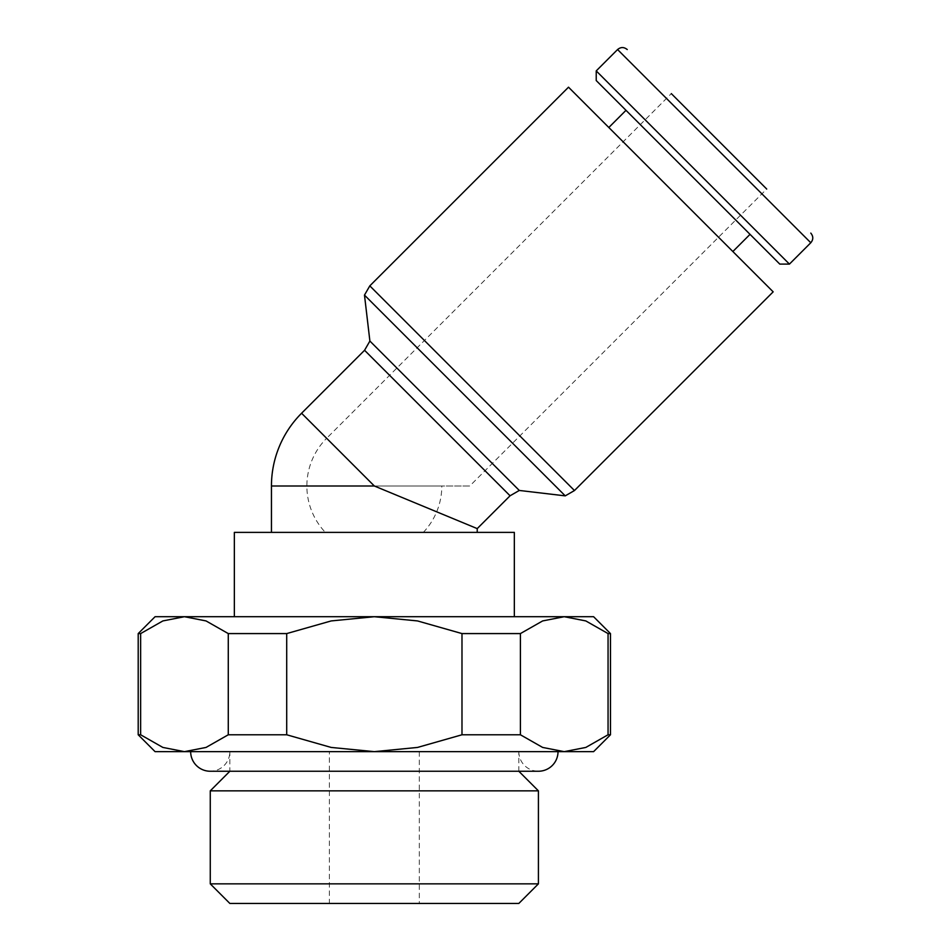<?xml version="1.0" encoding="UTF-8"?>
<svg xmlns="http://www.w3.org/2000/svg" width="951" height="951" viewBox="0 0 951 951"><rect width="100%" height="100%" fill="white"/><g stroke="black" fill="none" stroke-linecap="round" stroke-linejoin="round"><path stroke-width="0.71" stroke-dasharray="4.75 3.57" d="M518.818 771.249L518.818 751.647L229.857 751.647L229.857 771.249L518.818 771.249L229.857 771.249M538.421 790.852L210.266 790.852M538.421 883.848L210.266 883.848M518.818 903.45L229.857 903.45M593.602 751.647L564.228 751.647L585.816 747.438L608.058 734.778L610.471 734.778M608.058 734.778L608.058 633.58L585.816 620.932L564.228 616.712L593.602 616.712M610.471 633.58L608.058 633.58M155.072 616.712L184.446 616.712L162.871 620.932L140.629 633.58L138.204 633.58M140.629 633.58L140.629 734.778L162.871 747.438L184.446 751.647L155.072 751.647M138.204 734.778L140.629 734.778M477.224 532.382L271.451 532.382L477.224 532.382M325.349 532.382L374.337 532.382L325.349 532.382A67.462 67.462 0 0 1 326.633 438.292L374.337 485.997L441.811 485.997L374.337 485.997L326.633 438.292L671.311 93.614L766.72 189.035L469.758 485.997L374.337 485.997L477.224 528.613M766.72 189.035L671.311 93.614L766.72 189.035M608.818 127.493L732.852 251.528L608.818 127.493M625.996 110.316L750.03 234.35L625.996 110.316M565.239 495.863L364.483 295.095M519.294 490.454L369.891 341.052M419.32 751.647L419.32 903.45L329.367 903.45L329.367 751.647L419.32 751.647L329.367 751.647M518.818 751.647A19.602 19.602 0 0 0 538.421 771.249L210.266 771.249A19.602 19.602 0 0 0 229.857 751.647L518.818 751.647M558.023 751.647L190.664 751.647L558.023 751.647M234.35 616.712L514.336 616.712L234.35 616.712M514.336 532.382L234.35 532.382M374.337 532.382L423.338 532.382L374.337 532.382M329.367 903.45L419.32 903.45M271.451 485.997L469.758 485.997M773.163 291.838L568.508 87.183M779.784 264.105L596.229 80.562M789.437 264.105L596.229 70.897M374.337 751.647L184.446 751.647L206.034 747.438L228.276 734.778L286.703 734.778L331.174 747.438L374.337 751.647L417.513 747.438L461.984 734.778L520.411 734.778L542.641 747.438L564.228 751.647L374.337 751.647M564.228 616.712L542.641 620.932L520.411 633.58L461.984 633.58L417.513 620.932L374.337 616.712L564.228 616.712M374.337 616.712L331.174 620.932L286.703 633.58L228.276 633.58L206.034 620.932L184.446 616.712L374.337 616.712M520.411 633.58L520.411 734.778M461.984 734.778L461.984 633.58M286.703 633.58L286.703 734.778M228.276 734.778L228.276 633.58M810.787 242.755L617.579 49.547M574.463 490.538L369.808 285.871M510.069 495.78L364.566 350.277M374.337 485.997L301.586 413.245M423.338 532.382A67.462 67.462 0 0 0 441.811 485.997"/><path stroke-width="1.43" d="M229.857 771.249L210.266 790.852L210.266 883.848L229.857 903.45L518.818 903.45L538.421 883.848L538.421 790.852L518.818 771.249M610.471 734.778L610.471 633.58L593.602 616.712L155.072 616.712L138.204 633.58L138.204 734.778L155.072 751.647L593.602 751.647L610.471 734.778L608.058 734.778L585.816 747.438L564.228 751.647L542.641 747.438L520.411 734.778L461.984 734.778L417.513 747.438L374.337 751.647L331.174 747.438L286.703 734.778L228.276 734.778L206.034 747.438L184.446 751.647L162.871 747.438L140.629 734.778L138.204 734.778M477.224 532.382L477.224 528.613L374.337 485.997L301.586 413.245L364.566 350.277L510.069 495.78L477.224 528.613M301.586 413.245A102.886 102.886 0 0 0 271.451 485.997L271.451 532.382M671.311 93.614L766.72 189.035M596.229 70.897L617.579 49.547L810.787 242.755L789.437 264.105L779.784 264.105L596.229 80.562L596.229 70.897L789.437 264.105M608.818 127.493L625.996 110.316M750.03 234.35L732.852 251.528M364.566 350.277L369.891 341.052L364.483 295.095L369.808 285.871L568.508 87.183L773.163 291.838L574.463 490.538L565.239 495.863L519.294 490.454L510.069 495.78M364.483 295.095L565.239 495.863M369.891 341.052L519.294 490.454M190.664 751.647A19.602 19.602 0 0 0 210.266 771.249L538.421 771.249A19.602 19.602 0 0 0 558.023 751.647M514.336 616.712L514.336 532.382L234.35 532.382L234.35 616.712M138.204 633.58L140.629 633.58L162.871 620.932L184.446 616.712L206.034 620.932L228.276 633.58L286.703 633.58L331.174 620.932L374.337 616.712L417.513 620.932L461.984 633.58L520.411 633.58L542.641 620.932L564.228 616.712L585.816 620.932L608.058 633.58L610.471 633.58M140.629 734.778L140.629 633.58M608.058 633.58L608.058 734.778M520.411 734.778L520.411 633.58M461.984 633.58L461.984 734.778M286.703 734.778L286.703 633.58M228.276 633.58L228.276 734.778M210.266 883.848L538.421 883.848M210.266 790.852L538.421 790.852M369.808 285.871L574.463 490.538M271.451 485.997L374.337 485.997M810.787 242.755C813.438 239.593 813.438 236.371 810.787 233.102M617.579 49.547C620.753 46.908 623.963 46.908 627.244 49.547"/></g></svg>
